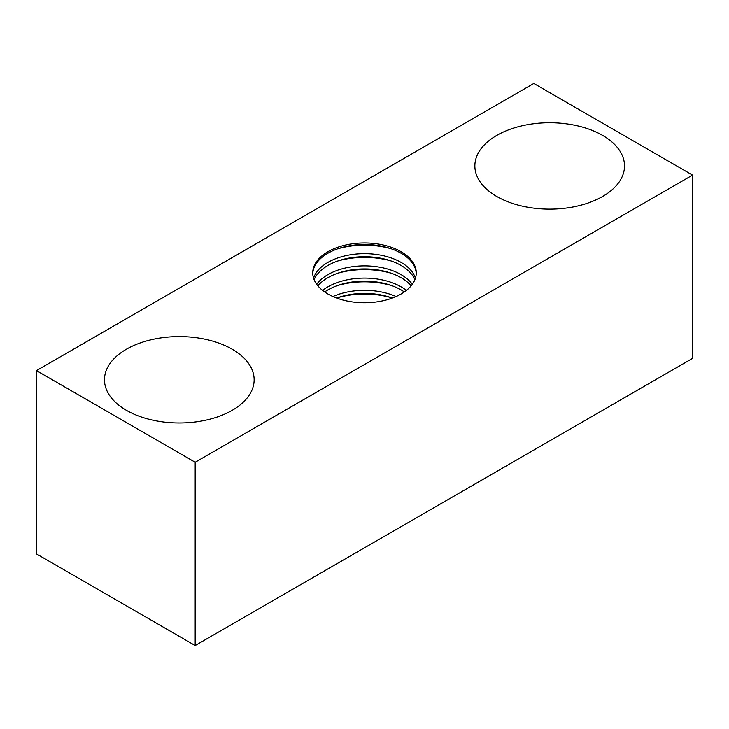 <?xml version="1.0" encoding="UTF-8"?>
<svg xmlns="http://www.w3.org/2000/svg" width="729" height="729" viewBox="0 0 729 729"><rect width="100%" height="100%" fill="white"/><g stroke="black" fill="none" stroke-linecap="round" stroke-linejoin="round"><path stroke-width="1.09" d="M324.678 291.946A51.759 29.889 180 0 1 401.105 289.905A51.759 29.889 180 0 1 404.322 291.946M406.381 290.415A51.759 29.889 0 0 0 401.105 286.852A51.759 29.889 0 0 0 322.619 290.415M314.126 279.726A51.759 29.889 180 0 1 350.357 257.856A51.759 29.889 180 0 1 401.105 265.474A51.759 29.889 180 0 1 414.874 279.726M415.43 278.205A51.759 29.889 0 0 0 401.105 262.413A51.759 29.889 0 0 0 349.063 255.022A51.759 29.889 0 0 0 313.57 278.205M312.759 273.621A51.759 29.889 180 0 1 345.3 246.63A51.759 29.889 180 0 1 401.105 253.255A51.759 29.889 180 0 1 416.241 273.621M401.105 251.724A51.759 29.889 180 0 1 416.259 272.856A51.759 29.889 180 0 1 384.311 300.466A51.759 29.889 180 0 1 327.895 293.987A51.759 29.889 180 0 1 312.741 272.856A51.759 29.889 180 0 1 344.689 245.245A51.759 29.889 180 0 1 401.105 251.724M317.88 285.841A51.759 29.889 180 0 1 401.105 277.685A51.759 29.889 180 0 1 411.12 285.841M412.304 284.31A51.759 29.889 0 0 0 401.105 274.633A51.759 29.889 0 0 0 316.696 284.31M336.68 298.061A51.759 29.889 180 0 1 392.32 298.061M368.728 302.635A51.759 29.889 0 0 0 360.272 302.635M396.084 296.53A51.759 29.889 0 0 0 332.916 296.53M126.399 410.318A74.832 43.202 180 0 1 104.484 379.773A74.832 43.202 180 0 1 150.675 339.86A74.832 43.202 180 0 1 232.223 349.227A74.832 43.202 180 0 1 254.139 379.773A74.832 43.202 180 0 1 207.947 419.685A74.832 43.202 180 0 1 126.399 410.318M496.777 196.484A74.832 43.202 180 0 1 474.861 165.939A74.832 43.202 180 0 1 521.053 126.026A74.832 43.202 180 0 1 602.601 135.384A74.832 43.202 180 0 1 624.516 165.939A74.832 43.202 180 0 1 578.325 205.851A74.832 43.202 180 0 1 496.777 196.484M36.45 370.605L533.819 83.452L692.55 175.097L195.181 462.25L36.45 370.605L36.45 553.903L195.181 645.548L195.181 462.25M195.181 645.548L692.55 358.395L692.55 175.097M391.446 285.522A59.86 34.564 0 0 0 337.554 285.522M391.446 261.082A59.86 34.564 0 0 0 337.554 261.082M391.446 248.862A59.86 34.564 0 0 0 337.554 248.862M391.446 273.302A59.86 34.564 0 0 0 337.554 273.302M391.446 297.742A59.86 34.564 0 0 0 337.554 297.742"/></g></svg>
